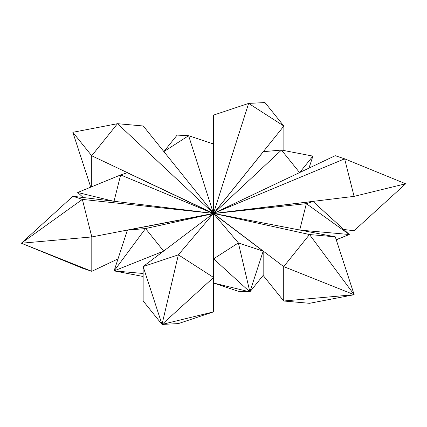 <?xml version="1.0" encoding="UTF-8"?>
<svg xmlns="http://www.w3.org/2000/svg" width="427" height="427" viewBox="0 0 427 427"><rect width="100%" height="100%" fill="white"/><g stroke="black" fill="none" stroke-linecap="round" stroke-linejoin="round"><path stroke-width="0.64" d="M91.714 186.77L91.714 155.77L213.5 213.415L248.637 103.403L213.415 115.146L213.5 213.415L344.637 158.828L335.2 155.684L213.5 213.415L335.286 236.846L309.5 234.54L283.715 266.619L213.5 213.415L309.5 234.54L354.164 294.71L283.715 266.619L283.715 301.003L309.5 303.309L354.164 294.71L283.715 301.003L263.139 275.41M213.826 213.473L354.074 196.361L354.074 230.74L343.772 229.486M405.65 183.775L344.637 158.828L354.074 196.361L405.65 183.775L354.074 230.74M213.74 213.281L283.864 126.045L283.864 150.523M248.637 103.403L283.864 126.045L264.986 102.565L248.637 103.403M213.415 213.233L143.285 125.997L117.5 123.691L72.836 132.29L91.714 155.77L117.5 123.691L213.5 213.415L82.363 199.404L72.926 196.26L213.174 213.372M213.585 213.607L213.585 277.47L178.363 254.828L213.5 213.415L91.8 236.932L82.363 199.404L21.35 243.225L72.926 196.26M213.26 213.559L143.136 266.571L143.136 300.955L162.014 324.435L143.136 266.571L178.363 254.828L162.014 324.435L178.363 323.597L213.585 311.854L213.585 277.47L162.014 324.435L213.585 311.854M213.585 283.042L249.886 291.897L213.585 258.842L238.378 242.91L249.886 291.897L263.171 251.172L238.378 242.91L213.585 213.687L263.171 251.172L263.171 275.372L249.886 291.897L238.378 291.305L213.585 283.042M312.991 201.453L306.351 203.663L213.826 213.548L312.991 201.453L349.291 234.508L336.262 239.835M336.225 239.718L349.291 234.508L300.475 230.148M299.706 230.078L306.351 203.663L349.291 234.508M335.286 236.846L354.164 294.71M308.988 168.115L312.906 156.111L299.621 172.636L281.468 150.058L312.906 156.111M213.74 213.361L281.468 150.058L263.32 151.681L213.74 213.361M213.415 213.313L188.622 135.695L177.114 135.103L163.829 151.628L188.622 135.695L213.415 143.958M90.737 187.165L72.836 132.29M114.009 201.352L120.649 174.937L213.174 213.452L127.294 172.721L120.649 174.937L77.709 192.492L113.358 201.192M83.228 197.514L77.709 192.492M118.012 258.885L91.8 271.316L91.8 236.932L21.35 243.225L82.363 268.172L91.8 271.316L21.35 243.225M143.136 273.483L114.094 270.889L163.68 251.119L145.532 228.546L213.26 213.639L127.379 230.164L114.094 270.889L145.532 228.546L127.379 230.164M143.136 276.477L114.094 270.889"/></g></svg>

